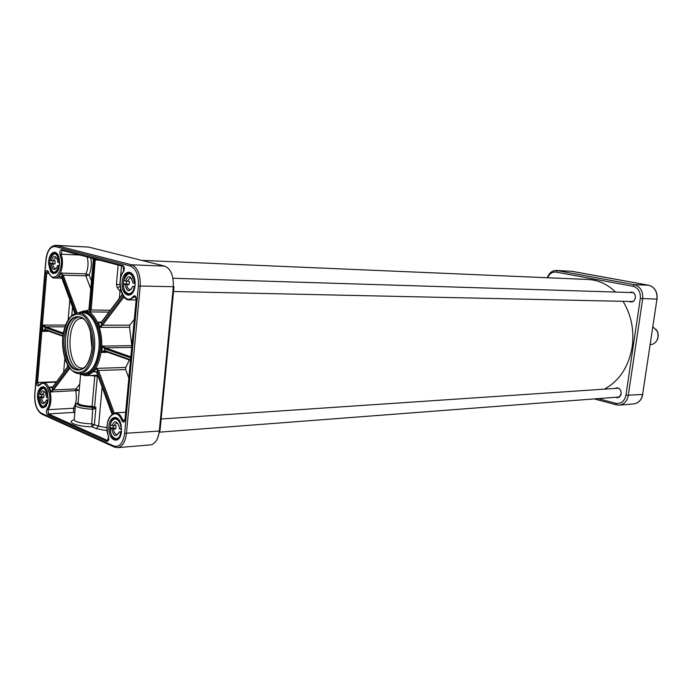 <?xml version="1.0" encoding="UTF-8"?>
<svg xmlns="http://www.w3.org/2000/svg" width="693" height="693" viewBox="0 0 693 693"><rect width="100%" height="100%" fill="white"/><g stroke="black" fill="none" stroke-linecap="round" stroke-linejoin="round"><path stroke-width="1.04" d="M604.27 389.145C619.282 381.089 628.577 367.021 632.163 346.942C634.364 330.111 631.306 314.908 622.99 301.325M615.549 292.056C607.406 284.191 598.276 279.998 588.149 279.487L141.71 260.369M652.919 326.897L656.981 330.847C658.376 333.861 658.419 336.885 657.111 339.925C655.613 342.862 653.421 344.421 650.536 344.603L650.251 344.603M656.011 329.314L657.614 331.8L658.35 335.369L657.709 338.964L656.184 341.493M594.308 398.917L616.501 404.859L619.412 405.128C624.168 404.383 627.113 401.204 628.256 395.582L642.688 298.778C643.156 291.233 640.358 286.521 634.286 284.658L556.34 270.461C552.148 270.539 549.125 272.964 547.271 277.737M615.263 388.409L616.848 387.881C619.811 388.21 621.249 390.159 621.162 393.745L619.351 396.907L617.619 397.557L615.973 397.262M615.557 397.297C618.416 398.31 620.296 397.141 621.205 393.789C620.876 388.79 618.762 387.006 614.847 388.435M629.868 292.507L631.54 292.134C634.251 292.619 635.533 294.508 635.386 297.808C634.823 300.398 633.437 301.767 631.219 301.923L629.573 301.472M629.157 301.464C632.241 302.798 634.329 301.585 635.429 297.834C635.247 293.156 633.255 291.372 629.452 292.489M553.82 278.014L556.531 278.127M556.748 278.136L553.412 277.997M547.626 277.746C549.506 273.579 552.33 271.691 556.089 272.098L633.081 286.278C638.322 287.898 640.73 291.97 640.323 298.484L625.918 395.296C624.454 401.42 621.067 404.097 615.774 403.326L598.163 398.622M55.561 245.322L88.548 247.063L164.674 266.112C170.85 268.789 173.726 275.762 173.302 287.049L159.303 431.055C158.186 439.371 155.241 443.97 150.476 444.88L117.697 447.661C122.41 446.742 125.312 442.039 126.421 433.549L140.194 286.218C140.61 274.671 137.76 267.541 131.653 264.813L55.561 245.322C50.156 245.998 46.916 250.979 45.851 260.273L45.981 260.256M135.048 285.507L135.118 282.536C134.537 268.208 122.237 269.256 122.063 283.394C121.587 297.505 133.792 299.731 135.048 285.507M59.633 264.561L59.113 257.787C56.705 248.085 48.675 252.053 48.571 262.812C50.39 274.87 53.82 276.81 58.862 268.633L59.633 264.561M121.474 431.54L121.136 425.311C118.659 412.681 108.039 416.25 108.896 429.192C109.433 442.16 120.383 444.404 121.474 431.54M48.224 399.74L47.263 391.493C44.248 382.553 36.946 387.3 37.474 397.661C39.839 409.191 43.243 410.932 47.687 402.867L48.224 399.74M134.321 319.343L129.79 325.147L129.539 327.261L131.852 345.859M123.172 295.963L101.568 324.497L100.087 327.356L102.607 325.112L123.917 296.994M129.348 359.953L125.805 367.455L125.667 369.594L128.855 377.971M120.21 286.469L117.342 287.76L120.019 291.199L120.565 289.033M120.019 291.199L119.369 298.311M89.986 309.927L89.57 311.945L91.129 310.118L88.964 309.563L93.451 259.728L92.559 258.333M87.656 310.785L86.278 310.888L89.05 309.632M94.439 258.827L89.995 309.832L91.147 309.97L95.287 259.043M100.996 322.609L98.103 322.098L101.013 323.007L122.427 294.672M130.83 356.834L105.31 347.843L102.382 346.11L104.539 348.674L130.726 357.934M105.093 351.273L104.374 350.459L101.819 352.434L104.808 351.212L104.374 350.459M114.198 412.976L98.519 370.59L96.422 368.355L113.08 413.383M90.055 375.502L97.332 376.308L97.029 375.26M125.805 367.455L96.422 368.355L93.659 371.89L96.067 371.812M62.959 335.715L44.95 329.314L42.568 331.323L45.426 330.041L45.088 327.633L63.193 334.043M65.558 325.052L43.087 325.086L45.088 327.633L45.868 326.871L43.087 325.086L42.568 331.323L48.934 331.289M106.973 427.772L98.597 426.16L91.736 423.899L92.056 426.801L96.24 428.655L107.12 430.7M74.87 412.058L73.813 412.413L74.801 412.846M52.036 387.422L49.333 387.084L51.031 391.935L53.422 389.96L52.521 389.284L51.031 391.935L78.993 390.48L75.961 388.972L75.702 390.826C77.036 397.938 76.239 403.75 73.302 408.255L73.813 412.413L48.458 413.92L47.956 409.684L73.302 408.255L75.156 408.853M118.165 265.021L116.407 284.355L119.82 284.771L121.535 265.904M120.201 286.296L120.114 284.901M91.467 281.167L89.128 275.026L85.923 273.882L85.854 275.857L89.128 275.026C91.311 269.828 91.874 264.111 90.818 257.874M86.278 310.888L89.57 311.945L108.966 312.084M61.426 277.053L58.671 276.576L61.4 276.767M61.677 277.33L61.434 276.715M87.171 256.921C88.617 262.993 88.202 268.65 85.923 273.882L61.097 273.077L62.231 275.84L63.28 275.39L61.105 273.085L58.671 276.576L60.975 276.646M62.162 275.675L63.167 275.147L85.854 275.857L90.783 288.868M79.756 384.087L75.961 388.972L53.422 389.96L52.521 389.284M52.417 386.954L49.333 387.084L52.114 387.733L68.157 366.112M52.018 387.837L52.131 387.3M112.127 413.955L96.578 372.271M98.519 370.59L97.436 371.067L96.812 372.47M125.667 369.594L98.467 370.469L97.401 370.98M114.128 412.751L112.742 413.556M114.042 413.019L113.15 413.349M131.852 345.642L102.382 346.11L101.819 352.434L107.909 352.313M104.946 351.256L130.501 360.369M131.705 347.392L105.31 347.843L104.539 348.674M105.397 347.869L104.591 348.692L104.435 350.476L130.553 359.771M101.568 324.497L102.529 325.199L129.79 325.147M122.306 294.43L101.187 322.384L101.62 324.437L102.607 325.112M101.083 322.496L101.013 323.007M78.04 402.529L75.537 404.487C74.835 406.878 80.405 408.472 92.247 409.26L94.473 408.887L95.92 407.363L92.126 407.345L92.065 406.393L94.863 375.337M73.952 419.984C65.445 422.054 77.711 426.775 92.056 426.801L94.404 424.324L95.92 407.363L94.594 406.808L97.332 376.308L98.163 376.524M80.587 374.627L78.144 402.434C77.564 404.4 82.207 405.726 92.065 406.393L94.594 406.808L94.473 408.887M75.424 405.751L74.264 418.979C73.666 421.595 79.496 423.232 91.736 423.899L92.81 407.389M119.854 437.378L116.597 439.639C109.052 440.731 107.753 417.853 115.35 417.862L118.841 419.637M57.285 271.951L54.634 273.276C52.001 272.817 50.372 270.062 49.749 265.012M56.601 268.061L55.431 268.52C53.985 268.252 53.11 266.718 52.824 263.912L49.671 263.271C50.035 256.86 51.845 253.378 55.111 252.824L57.692 254.357M46.405 405.994L43.98 407.432C41.571 407.267 39.873 404.955 38.886 400.493M45.539 402.183L44.482 402.685C42.914 402.477 41.961 400.831 41.623 397.747L38.539 396.881C38.799 391.138 40.359 387.95 43.226 387.309L45.747 388.513M132.831 292.68L129.175 294.794C121.327 295.149 121.708 271.89 129.548 272.652L133.134 274.965M157.311 438.86L160.04 430.318L174.004 286.72L138.375 286.001L124.619 433.333C123.085 443.303 119.482 447.531 113.817 446.006L114.501 447.106L117.697 447.661L114.813 447.132M118.529 433.575L116.996 434.485C115.107 434.294 113.955 432.475 113.548 429.045L111.746 428.82C113.548 436.659 115.982 437.725 119.066 432.008L121.483 431.47M110.447 424.766L110.43 424.87C112.049 414.657 121.275 418.494 121.015 429.443L119.369 428.733L119.101 426.585C116.77 420.59 114.423 420.253 112.049 425.571L116.043 425.641L115.748 428.88L113.548 429.045M113.843 425.788L116.337 422.903L117.957 423.588M112.872 437.162L116.563 439.223C118.875 438.86 120.452 436.72 121.31 432.796L119.066 432.008M111.746 428.82L110.074 428.04L113.21 427.78L113.331 425.727M121.015 429.443L121.57 429.521M110.43 424.87L112.049 425.571M115.748 428.88L113.21 427.78M131.679 288.782L129.955 289.631C128.222 289.353 127.183 287.664 126.836 284.58L125.017 284.355C126.862 292.056 129.374 292.758 132.554 286.46L134.962 286.33M123.666 280.483L123.657 280.535C128.266 270.616 131.904 271.621 134.572 283.541L132.848 282.787C130.882 275.32 128.37 274.723 125.32 280.994L129.366 281.289L129.054 284.632L126.836 284.58M127.148 281.219L130.154 277.858L131.852 278.803M125.017 284.355L123.293 283.844L126.447 283.905L126.654 281.159M134.572 283.541L135.144 283.619M134.858 287.006L132.554 286.46M123.657 280.535L125.32 280.994M129.054 284.632L126.447 283.905M51.135 263.704C52.46 270.374 54.513 271.284 57.302 266.45L57.554 265.497L59.546 265.419M49.983 260.161L49.974 260.204C53.889 250.961 56.991 251.81 59.269 262.768L57.822 262.37L57.458 259.858C55.336 255.145 53.318 255.388 51.395 260.594L55.232 260.897L54.972 263.998L52.824 263.912M53.084 260.811L55.683 257.64L56.826 258.194M49.671 263.271L52.746 263.375L52.928 260.785M59.269 262.768L59.711 262.829M59.468 265.965L57.554 265.497M49.974 260.204L51.395 260.594M54.972 263.998L52.746 263.375M39.96 397.548C41.381 404.53 43.425 405.587 46.102 400.701L46.682 399.948L48.207 399.878M38.843 393.849L38.825 393.927C42.637 385.429 45.651 386.729 47.869 397.843L46.457 397.228L45.842 393.806C43.711 389.752 41.831 389.986 40.211 394.534L44.005 394.638L43.754 397.643L41.623 397.747M41.875 394.733L44.083 391.987L45.166 392.385M38.539 396.881L41.589 396.708L41.701 394.715M48.086 400.944L46.206 400.268M38.825 393.927L40.211 394.534M43.754 397.643L41.589 396.708M556.089 272.098L557.285 270.573L571.968 271.309L648.613 285.221C654.651 287.067 657.44 291.701 656.973 299.133L642.602 394.49C641.467 400.034 638.53 403.17 633.8 403.906C638.634 403.144 641.614 399.991 642.74 394.456L625.918 395.296M556.34 270.461L572.046 271.318M633.081 286.278L634.286 284.658L648.648 285.221L571.023 271.197M648.691 285.239L648.648 285.221C654.772 287.101 657.588 291.727 657.103 299.125L640.323 298.484M656.981 299.064L642.619 394.352M616.501 404.859L615.774 403.326M160.04 430.318L159.303 431.055L124.619 433.333M164.674 266.112L131.653 264.813L130.423 266.034C136.105 268.581 138.756 275.242 138.375 286.001M88.548 247.063L56.462 245.461L55.284 246.578L130.423 266.034M113.817 446.006L41.32 413.175L41.996 414.215L114.224 446.976M41.32 413.175C36.694 410.117 34.537 403.828 34.867 394.326L45.972 260.369C47.228 250.892 50.329 246.292 55.284 246.578M136.278 299.619C136.114 296.188 135.126 295.071 133.342 296.266C124.731 307.909 114.917 282.64 123.588 271.561C124.757 268.858 124.497 266.848 122.8 265.523L61.634 249.593C60.022 249.991 59.485 251.663 60.04 254.626C65.54 268.858 53.37 286.287 48.38 271.682C47.159 269.768 46.223 270.253 45.582 273.137L36.521 382.354C36.66 385.438 37.448 386.521 38.895 385.594C45.885 375.571 54.4 399.861 47.003 409.069C46.024 411.391 46.249 413.271 47.678 414.717L106.731 441.363C108.515 441.311 109.104 439.674 108.498 436.451C102.391 420.634 115.861 404.184 121.795 420.625C123.233 422.921 124.333 422.565 125.104 419.56L136.287 299.506M133.342 296.266L135.724 297.002M122.8 265.523L123.371 266.381L123.588 271.561M123.553 271.206C116.987 279.842 120.565 300.26 129.158 299.904L135.187 296.517L136.166 299.523M123.189 290.575L124.515 290.601M101.403 322.098L98.103 322.098L100.087 327.356L129.539 327.261M97.687 375.234L85.343 375.675C93.962 374.289 99.333 365.506 101.455 349.315C103.474 330.015 94.56 310.273 84.451 310.81L78.361 312.803M79.998 373.822C90.488 376.957 97.245 368.737 100.286 349.177C102.72 326.853 90.142 305.838 79.158 312.803M80.838 373.796C90.852 375.97 97.263 367.74 100.069 349.099C102.382 327.702 90.714 307.19 79.998 312.812M79.4 373.839L83.792 373.692C91.883 372.401 96.916 364.154 98.9 348.96C100.788 330.856 92.438 312.318 82.961 312.829L78.56 312.803C71.249 313.608 66.233 320.088 63.513 332.233C62.526 338.011 61.417 345.686 65.229 359.78C68.702 368.52 73.423 373.206 79.4 373.839C87.474 372.548 92.498 364.275 94.473 349.038C96.362 330.873 88.028 312.292 78.56 312.803M79.193 313.738L80.795 313.115L79.089 313.721M93.304 348.891C94.04 335.074 90.203 321.994 83.723 315.887C79.115 313.305 74.662 313.773 70.348 317.299C66.554 322.462 64.042 329.357 62.812 337.967C62.127 351.29 65.696 364.024 71.968 370.417C76.481 373.276 80.951 373.068 85.378 369.793C89.336 364.735 91.978 357.77 93.304 348.891M92.013 348.432C92.68 335.767 89.172 323.77 83.229 318.156C79.011 315.774 74.922 316.199 70.955 319.421C67.464 324.159 65.159 330.483 64.025 338.401C63.401 350.649 66.684 362.352 72.444 368.208C76.585 370.816 80.691 370.616 84.745 367.602C88.375 362.959 90.8 356.566 92.013 348.432M78.508 316.874C60.629 315.731 61.391 371.405 79.236 369.776C85.923 368.754 90.151 361.599 91.918 348.319L90.229 330.318C87.734 323.302 87.491 323.848 85.967 321.422C83.645 318.442 81.159 316.926 78.508 316.874M79.582 316.961C63.106 318.278 63.799 368.789 80.31 369.655M83.195 318.589C65.099 314.977 65.878 372.037 83.87 367.922M77.166 312.898L63.28 275.39M93.46 259.65L100.138 260.308M96.24 428.655L98.597 426.16L102.114 387.222M67.316 367.221L67.507 364.994M38.903 385.221L37.604 382.484L56.341 381.756M64.813 358.524L63.652 372.08M79.132 391.173L79.219 390.194M116.407 284.355L117.342 287.76M61.634 249.593L62.205 250.398L123.198 266.32M48.571 272.15L48.38 272.046C50.676 276.481 52.737 278.465 54.582 277.988C60.534 278.707 64.752 263.47 61.097 254.184L79.894 255.024M60.04 254.626L61.097 254.184L62.162 250.39M36.521 382.354L37.604 382.484L46.682 273.276L48.952 273.345M45.582 273.137L46.682 273.276L47.886 271.275L48.319 271.864M69.854 299.852L68.139 319.82M63.366 333.038L45.868 326.871L64.917 326.819M71.777 315.506L72.514 307.051M110.326 310.282L91.147 309.97M75.026 313.496L61.504 276.871L62.231 275.84L76.022 313.149M45.599 330.067L62.89 336.27M53.56 389.795L69.75 368.442M69.04 367.472L52.616 389.171L52.114 387.733L68.286 366.328M124.991 419.482L124.151 421.275L122.904 420.114L124.913 419.984M121.795 420.625L122.904 420.114C120.903 415.254 118.304 412.829 115.133 412.837L125.667 412.196M110.793 436.668L112.127 436.564M108.602 436.807L107.536 440.497L108.117 440.453M106.731 441.363L107.536 440.497L48.458 413.92L47.678 414.717M47.003 409.069L47.956 409.684C53.915 402.486 50.121 381.652 43.096 382.666L56.029 382.164M43.096 382.666L38.895 385.594M77.876 402.763C75.806 404.955 80.561 406.488 92.126 407.345L92.247 409.26M120.885 424.22C119.603 420.304 117.767 418.321 115.367 418.277L111.945 420.85M120.712 432.727C118.997 443.018 109.832 438.877 110.126 428.118M125.442 291.779L129.175 294.369C131.861 294.161 133.74 291.788 134.814 287.249M134.927 280.492C134.009 275.901 132.207 273.432 129.53 273.077L125.71 275.467M134.251 286.937C132.484 297.678 123.042 294.889 123.345 283.887M51.819 270.998L54.643 272.877C56.315 272.851 57.692 271.526 58.766 268.919M59.035 257.501C58.082 254.807 56.765 253.378 55.093 253.222L52.192 254.885M59 265.904C55.033 275.104 51.94 274.237 49.714 263.305M41.173 405.5L43.962 407.042L47.635 403.075M47.193 391.294L43.235 387.699L40.566 389.501M47.618 400.883C43.754 409.329 40.74 408.021 38.574 396.942M619.412 405.128L633.8 403.906M159.797 432.129L619.204 397.011M161.14 418.979L618.494 388.193M173.536 291.51L632.882 301.542M172.938 278.265L633.177 292.611M129.158 299.904L136.123 300.008M87.24 310.828L84.451 310.81M79.193 373.848L85.343 375.675M79.998 372.886L81.627 373.466M88.375 373.899L86.131 373.284M54.582 277.988L61.859 278.205M50.39 271.361L51.758 271.405M88.955 309.598L86.469 310.897M93.356 259.702L88.973 309.45M92.507 258.316L93.356 259.667M61.504 277.226L74.905 313.548M60.048 276.455L61.365 276.931M51.577 387.482L52.062 387.37M96.544 372.167L95.071 371.665M96.639 372.384L112.015 414.033M101.031 322.557L100.476 322.669M62.205 250.398L123.276 266.355M108.411 436.599C105.466 423.899 107.701 415.982 115.133 412.837M136.166 299.575L124.991 419.404M34.745 394.256C34.329 403.95 36.651 410.559 41.71 414.085M34.754 394.161L45.851 260.325M116.978 418.174L115.367 418.277C112.89 418.659 111.227 420.833 110.378 424.792M118.182 439.093L116.563 439.223C112.638 438.669 110.473 434.953 110.074 428.083M131.202 273.137L129.53 273.077C126.602 273.311 124.627 275.779 123.597 280.492M130.847 294.404L129.175 294.369C125.546 293.65 123.579 290.15 123.293 283.861M56.514 253.283L55.093 253.222C52.529 253.43 50.814 255.752 49.931 260.17M56.064 272.929L54.643 272.877C51.568 272.202 49.905 269.005 49.671 263.288M44.612 387.638L43.235 387.699C41.017 388.019 39.536 390.081 38.791 393.875M45.34 406.973L43.962 407.042C40.653 406.479 38.843 403.101 38.539 396.916"/></g></svg>
